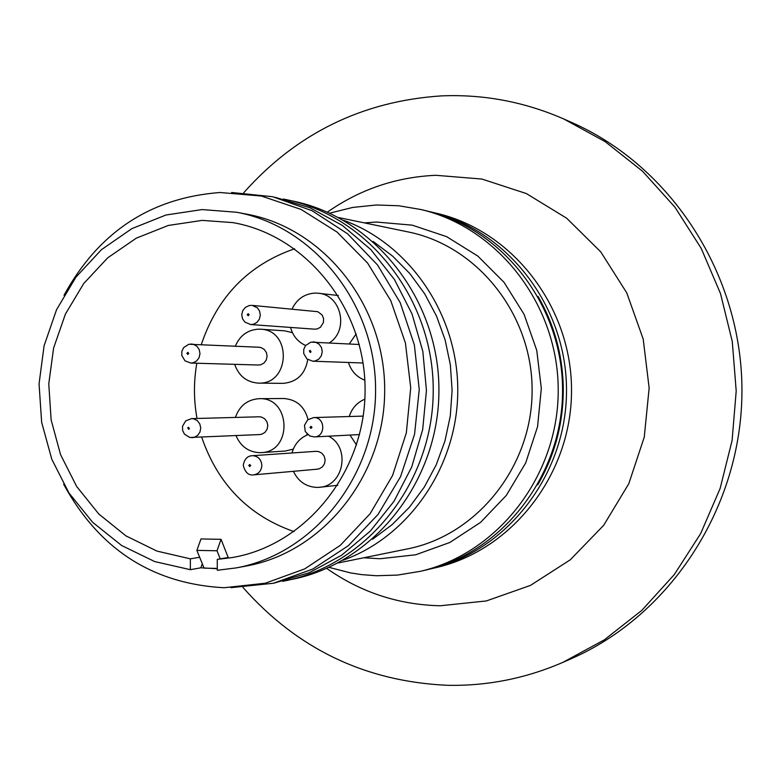 <?xml version="1.0" encoding="UTF-8"?>
<svg xmlns="http://www.w3.org/2000/svg" width="781" height="781" viewBox="0 0 781 781"><rect width="100%" height="100%" fill="white"/><g stroke="black" fill="none" stroke-linecap="round" stroke-linejoin="round"><path stroke-width="1.17" d="M538.07 296.438C554.325 324.652 562.73 355.287 563.277 388.352C563.404 423.097 554.891 455.264 537.718 484.864M243.76 192.712C296.468 133.434 362.296 101.169 441.226 95.897C483.429 94.091 524.276 101.784 563.775 118.976L605.207 141.673L642.636 171.322L674.95 207.19L701.172 248.299L720.482 293.519L732.285 341.561L736.2 391.017L732.1 440.474L720.121 488.467L700.645 533.608L674.267 574.621L641.826 610.371L604.279 639.883L562.769 662.415C525.574 678.474 487.11 686.108 447.376 685.298C365.547 681.579 297.424 648.982 243.018 587.497M327.366 212.129C359.982 189.353 396.123 177.072 435.788 175.295L481.926 179.054L526.326 193.551L566.655 218.211L600.765 251.882L626.762 292.875L643.202 339.081L649.148 388.03L644.257 437.126L628.803 483.712L603.674 525.32L570.276 559.801L530.455 585.408L486.348 600.94L440.269 605.763C398.661 604.816 360.802 592.359 326.702 568.392M329.68 213.174L352.68 207.443L376.266 204.993L398.759 205.754L421.037 209.542C498.62 227.72 558.61 305.625 558.21 390.685C558.288 475.756 498.005 553.446 420.363 571.321L397.441 575.089L376.383 575.743L361.574 574.611L350.571 572.912L329.026 567.357M231.606 192.487L272.667 196.724L312 210.685L347.574 233.792L377.516 264.954L400.194 302.637L414.369 344.919L419.251 389.573L414.565 434.265L400.575 476.615L378.053 514.435L348.248 545.763L312.761 569.066L273.487 583.241L230.873 587.673M64.022 295.267C98.679 232.016 150.684 197.759 220.047 192.507L261.352 196.031L301.056 209.415L337.099 232.094L367.548 263.012L390.754 300.617L405.417 342.966L410.718 387.825L406.354 432.811L392.57 475.512L370.135 513.683L340.321 545.333L304.736 568.88L265.286 583.222L224.049 587.732C152.637 583.837 99.177 549.346 63.671 484.279M217.274 568.734L200.854 567.797L190.359 569.681L154.697 561.568L121.631 545.499L92.646 522.294L69.021 493.075L51.78 459.218L41.647 422.267L39.05 383.871L44.097 345.758L56.583 309.618L75.982 277.089L101.452 249.656L131.901 228.618L165.963 215.009L202.113 209.572L236.682 212.256C314.226 226.47 376.051 304.365 375.583 390.354C375.729 476.332 313.611 553.993 236.018 567.933L217.274 570.267L217.284 559.381L227.925 557.536M199.672 557.263L190.359 558.835L156.922 551.083L125.936 535.883L98.787 513.996L76.675 486.485L60.557 454.63L51.126 419.885L48.773 383.813L53.606 348.014L65.409 314.089L83.694 283.571L107.661 257.867L136.284 238.166L168.296 225.455L202.22 220.388L232.875 222.614C306.513 235.257 365.547 308.895 365.088 390.334C365.244 471.773 305.937 545.187 232.25 557.546L217.284 559.381M282.322 383.344L283.347 383.354C297.102 381.968 305.234 374.04 307.743 359.563M235.354 346.1C239.904 335.557 247.606 329.904 258.472 329.152L260.532 329.201C291.869 329.933 290.337 384.135 259.028 383.129L258.501 383.129C246.747 382.309 238.81 376.042 234.671 364.336M328.528 436.188C350.767 447.083 343.982 485.87 319.624 487.276L316.969 487.422C306.162 486.905 298.303 481.535 293.412 471.324M291.987 452.97C294.466 444.194 299.738 438.112 307.782 434.724M364.825 380.22C356.683 377.038 351.225 371.121 348.463 362.472M356.556 444.985L349.976 435.076M349.234 416.517C351.909 408.229 357.122 402.44 364.864 399.179M235.393 417.435C239.533 405.759 247.47 399.511 259.185 398.681L259.263 398.681C290.883 397.06 292.855 451.916 261.186 452.619L259.731 452.668C248.592 452.121 240.694 446.459 236.038 435.661M305.635 345.475C297.922 341.961 292.895 335.947 290.542 327.434M292.026 309.091C296.809 299.143 304.463 293.802 314.977 293.08L318.287 293.236C341.209 294.671 349.263 330.158 329.484 342.781M258.16 365.01L260.659 364.786L263.939 363.087L266.233 360.051L267.092 356.282L266.37 352.475L264.193 349.371L260.981 347.555L258.657 347.252M316.783 469.196L319.283 468.785L322.446 466.853L324.535 463.68L325.14 459.853L324.164 456.094L321.772 453.126L318.433 451.496L315.583 451.369M259.546 434.568L261.684 434.256L264.915 432.43L267.102 429.286L267.805 425.45L266.887 421.652L264.534 418.636L261.205 416.986L259.077 416.79M314.626 329.172L317.164 328.947L320.444 327.268L323.432 322.475L323.588 318.628L322.202 315.075L317.857 311.707L252.165 305.381L257.418 307.841L259.634 311.219L260.307 315.29L259.312 319.292L256.832 322.494L253.327 324.3L250.623 324.545L314.626 329.172M186.864 353.402L187.801 352.368L188.768 353.373L187.831 354.418L186.864 353.402M250.691 465.544L249.735 466.579L248.758 465.456L249.715 464.51L250.691 465.544M309.344 350.913L310.203 350.357L311.072 351.899L310.223 352.456L309.344 350.913M310.008 427.373L310.975 426.328L311.97 427.363L310.994 428.408L310.008 427.373M187.733 427.783L188.563 427.246L189.412 428.769L188.582 429.306L187.733 427.783M247.226 314.723L248.182 313.669L249.159 314.684L248.202 315.739L247.226 314.723M563.775 118.976L571.604 122.441C671.699 166.402 742.204 275.429 741.95 391.037C741.774 506.635 670.859 615.399 570.608 658.988L562.769 662.415M428.642 211.387L437.038 213.379C513.127 231.205 571.917 307.47 571.526 390.715C571.604 473.96 512.531 550 436.374 567.553L427.978 569.515M431.014 211.934C507.66 229.897 566.908 306.777 566.508 390.705C566.586 474.633 507.054 551.298 430.341 568.968M421.037 209.542L426.27 210.802C503.364 228.862 562.964 306.23 562.564 390.695C562.652 475.16 502.759 552.313 425.606 570.091L420.363 571.321M343.591 220.32C409.927 244.268 457.998 314.958 457.773 390.5C457.725 466.052 409.381 536.567 342.957 560.26M373.172 241.466L392.667 256.148L409.976 273.74L424.708 293.871L436.52 316.12L445.141 339.979L450.373 364.961L452.101 390.49L450.286 416.019L444.955 440.972L436.237 464.812L424.347 487.002L409.547 507.084L392.169 524.607L372.615 539.232M290.62 200.61C373.455 216.103 439.41 298.996 438.912 390.471C439.068 481.936 372.801 564.585 289.917 579.775M283.298 199.048C366.943 214.375 433.719 298.039 433.221 390.461C433.377 482.873 366.289 566.293 282.585 581.308M275.097 197.29L309.94 207.746L342.312 225.397L370.868 249.627L394.434 279.51L412.007 313.884L422.833 351.372L426.446 390.441L422.687 429.511L411.724 466.96L394.024 501.265L370.34 531.06L341.697 555.174L309.266 572.707L274.375 583.036M236.682 212.256L247.186 214.248C323.959 228.335 385.15 305.361 384.682 390.363C384.828 475.375 323.354 552.177 246.523 565.971L236.018 567.933M200.854 567.797L202.299 563.745M190.359 558.835L190.359 569.681M217.274 568.422L204.085 568.138L196.871 550.38L217.011 550.771L221.043 539.32L200.99 538.958L196.871 550.38M294.603 248.768C248.543 264.739 217.46 296.634 201.352 344.46M196.812 363.233C193.61 381.655 193.668 400.067 197.017 418.47M201.703 437.253C217.909 484.298 248.7 515.753 294.076 531.627M228.062 557.126L221.043 539.32M220.232 558.874L217.011 550.771M292.436 332.686L284.821 330.851L260.532 329.201M261.186 452.619L285.455 451.018L293.275 449.114M306.562 435.232L307.021 434.011M308.056 419.573C304.551 406.393 296.399 399.374 283.581 398.505L283.503 398.505M349.312 343.923L356.175 333.838M337.88 563.023L407.653 548.867C477.289 535.141 532.222 466.364 532.115 390.637C532.505 314.919 477.826 245.937 408.238 231.947L338.524 217.538M364.415 222.888L376.442 222.038L412.251 225.162L446.625 236.663L477.787 256.051L504.087 282.39L524.11 314.372L536.752 350.357L541.321 388.46L537.562 426.66L525.681 462.938L506.332 495.398L480.579 522.362L449.817 542.483L415.668 554.793L379.917 558.747L363.79 557.771M191.003 343.982L193.473 344.314L196.89 346.256L199.214 349.585L199.985 353.666L199.067 357.718L196.627 360.968L193.132 362.804L190.828 363.058L258.501 365.03M316.09 451.311L252.722 455.684C258.199 456.241 261.235 459.443 261.84 465.271C261.45 470.748 258.716 473.95 253.659 474.877L252.917 474.907M313.035 341.863L315.651 342.224L319.146 344.216L321.499 347.604L322.27 351.733L321.313 355.833L318.804 359.114L315.212 360.959L312.79 361.212L363.077 362.989M363.204 416.107L313.806 417.571C325.306 416.986 325.911 436.804 314.401 436.921L314.001 436.93M259.224 416.79L191.599 418.616L193.708 418.831L197.261 420.598L199.76 423.839L200.737 427.91L199.985 432.03L197.661 435.398L194.215 437.37L191.941 437.702M251.199 305.351L249.012 305.615L245.293 307.47L242.725 310.701L241.739 314.694L242.51 318.736L244.922 322.114L250.623 324.545M282.829 383.354L258.501 383.129M259.165 347.252L188.826 344.245L183.613 347.633L181.836 351.382L181.807 355.511L184.99 360.822L190.828 363.058M243.262 465.427C245.146 472.485 248.602 475.639 253.659 474.877L317.476 469.166M359.299 344.499L310.848 342.137L305.576 345.544L303.76 349.341L303.721 353.539L306.913 358.928L312.79 361.212M313.62 417.571L307.685 419.866L304.483 425.313L305.283 431.551L309.784 436.003L314.401 436.921L359.533 434.578M191.599 418.616L185.712 420.871L182.539 426.241L182.608 430.399L184.453 434.158L189.773 437.477L259.858 434.558M337.822 485.265L319.624 487.276M283.581 398.505L259.263 398.681M338.31 295.521L318.287 293.236M243.262 465.398C244.326 459.199 247.304 455.967 252.185 455.704"/></g></svg>
